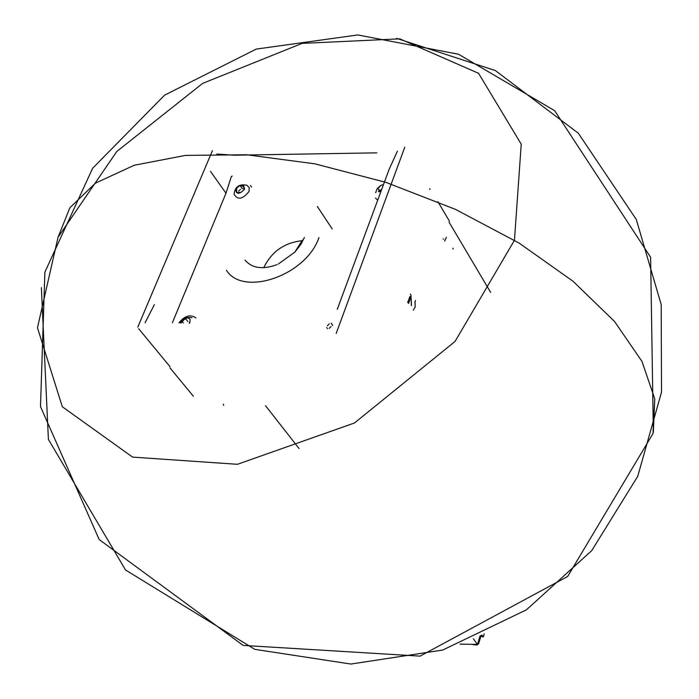 <?xml version="1.0" encoding="UTF-8"?>
<svg xmlns="http://www.w3.org/2000/svg" width="699" height="699" viewBox="0 0 699 699"><rect width="100%" height="100%" fill="white"/><g stroke="black" fill="none" stroke-linecap="round" stroke-linejoin="round"><path stroke-width="1.05" d="M404.782 147.192L336.184 333.423M137.799 327.132L212.426 150.626M145.095 322.763L154.339 304.65M216.821 154.042L234.069 155.204L376.866 152.845M397.399 151.194L389.194 169.167L337.285 309.273M299.032 448.505L265.498 405.665M652.98 433.59L654.762 398.911L641.988 361.435L614.587 321.531L573.084 281.295L519.13 243.095L455.512 209.394L385.997 182.395L314.926 163.846L246.712 154.767L185.401 155.405L134.191 165.261L95.291 183.225L69.839 207.813L58.026 237.328L37.475 327.752L62.325 406.774L132.565 457.102L237.433 464.302L354.498 422.974L455.04 341.462L514.455 240.273L521.227 144.16L478.562 73.299L399.784 38.847L302.108 43.382L202.64 83.391L116.794 151.482L58.026 237.328L37.475 327.752L62.325 406.774L132.565 457.102L237.433 464.302L354.498 422.974L455.04 341.462L514.455 240.273L521.227 144.16L478.562 73.299L399.784 38.847L302.108 43.382L202.64 83.391L116.794 151.482L58.026 237.328L69.839 207.813L95.291 183.225L134.191 165.261L185.401 155.405L246.712 154.767L314.926 163.846L385.997 182.395L455.512 209.394L519.13 243.095L573.084 281.295L614.587 321.531L641.988 361.435L654.762 398.911L653.347 432.262L650.603 257.249L554.639 110.66L458.5 54.225L357.783 34.95L256.21 49.096L164.571 95.169L92.635 168.267L44.885 272.138L40.49 406.591L99.197 539.558L243.173 645.413L420.073 656.134L567.667 576.474L652.98 433.59M481.183 635.339L478.614 643.779L476.788 645.02L472.62 644.557M473.415 638.781L477.347 644.408L460.073 644.129M223.654 405.333L223.313 404.205M169.936 367.84L193.335 396.202M437.897 201.67L449.396 221.111M446.399 237.241L444.651 241.12M453.031 249.089L452.969 248.171M443.14 239.058L443.62 239.058M415.529 300.395L414.804 302.484M407.613 301.951L408.574 303.436L410.96 296.656L411.405 305.664M429.833 188.678L429.885 189.595M484.232 633.923L483.315 636.929L481.873 635.024M483.315 636.929L480.868 636.378M172.417 322.641L225.995 193.212L210.451 171.334M225.995 193.212L231.325 176.637L232.208 176.034M377.722 200.115L375.512 198.123M248.984 191.543L249.272 187.716L246.913 185.27C239.25 183.723 234.969 186.72 234.086 194.252C237.704 200.237 242.667 199.329 248.984 191.543M244.598 189.167C243.794 183.846 240.797 183.863 235.615 189.228C236.402 194.558 239.399 194.54 244.598 189.167M243.602 186.677L243.706 185.89L240.377 185.943M239.801 192.408L236.489 192.505L236.778 190.329M236.874 188.459L236.245 189.988M195.912 317.975C190.477 314.061 184.824 315.677 178.961 322.833M189.726 323.165L190.128 319.592L188.931 318.298L186.974 317.888L182.561 319.862L180.63 322.886M185.724 318.796L183.994 319.653L181.155 322.903M189.202 323.148L189.665 321.881M380.579 185.506L377.076 188.817L375.651 192.723M383.235 185.244L382.388 184.807L380.571 185.611L377.792 188.756L378.159 189.01M381.051 191.133L378.543 191.578L378.64 190.801L379.286 191.832M327.473 328.713L326.695 327.516M327.333 325.804L329.238 323.899M238.7 191.063L240.473 189.324M240.439 186.03L242.221 188.599L243.925 188.774M381.671 189.455L379.583 190.67M329.159 328.39L331.055 326.494M226.432 270.321C243.357 297.18 306.337 275.354 318.945 237.581M278.289 264.065L294.847 252.121L300.858 244.458L304.388 237.494M302.186 240.718C284.397 242.614 271.588 251.605 263.759 267.7M245.034 260.089C252.007 268.311 262.675 269.831 277.014 264.65M294.821 252.147L302.449 240.072M415.031 301.819L415.171 306.913L413.266 310.199M407.832 302.291L409.824 296.629L410.96 296.656M410.374 294.096L410.96 295.004L411.475 305.271M138.673 328.696L170.023 366.722M477.539 644.181L480.073 635.845M477.985 642.958L478.614 643.779M476.351 644.461L476.788 645.02M243.357 187.149L242.509 185.925M183.321 322.973L182.142 321.488M383.017 185.829L382.388 184.807M332.785 325.472L331.186 323.2M396.516 38.34L495.39 70.573L578.318 133.229L636.291 219.451L661.202 304.624L661.525 392.113L637.741 476.29L591.738 550.611L526.399 609.851L442.694 650.053L350.889 664.05L254.768 649.336L125.514 569.973L48.397 439.374L41.372 287.656M449.046 222.107L490.628 292.357M477.574 644.303L480.169 635.802M251.518 187.096L250.46 185.567M191.945 317.739C186.24 316.778 182.325 318.491 180.202 322.877M187.839 321.505L185.864 319.006M380.073 191.456L378.814 189.438M332.182 228.896L317.346 206.511"/></g></svg>
